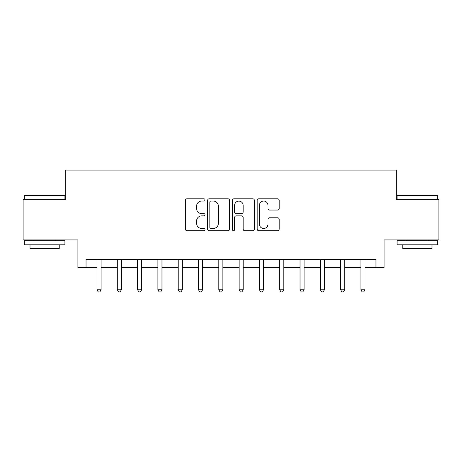 <?xml version="1.0" encoding="UTF-8"?>
<svg xmlns="http://www.w3.org/2000/svg" width="462" height="462" viewBox="0 0 462 462"><rect width="100%" height="100%" fill="white"/><g stroke="black" fill="none" stroke-linecap="round" stroke-linejoin="round"><path stroke-width="0.69" d="M205.013 199.93A1.115 1.115 0 0 0 203.898 198.816L186.96 198.816A1.594 1.594 0 0 0 185.366 200.41L185.366 229.106A1.594 1.594 0 0 0 186.96 230.7L203.898 230.7A1.115 1.115 0 0 0 205.013 229.585A1.115 1.115 0 0 0 203.898 228.471L201.703 228.471A5.099 5.099 0 0 1 196.604 223.365L196.604 220.975A5.099 5.099 0 0 1 201.703 215.875L203.898 215.875A1.115 1.115 0 0 0 205.013 214.755A1.115 1.115 0 0 0 203.898 213.64L201.703 213.64A5.099 5.099 0 0 1 196.604 208.541L196.604 206.15A5.099 5.099 0 0 1 201.703 201.045L203.898 201.045A1.115 1.115 0 0 0 205.013 199.93M277.593 210.054A1.594 1.594 0 0 0 279.187 208.46L279.187 200.41A1.594 1.594 0 0 0 277.593 198.816L258.778 198.816A1.594 1.594 0 0 0 257.184 200.41L257.184 229.106A1.594 1.594 0 0 0 258.778 230.7L277.593 230.7A1.594 1.594 0 0 0 279.187 229.106L279.187 219.381A1.594 1.594 0 0 0 277.593 217.787L269.542 217.787A1.594 1.594 0 0 0 267.948 219.381L267.948 224.203A4.262 4.262 0 0 1 263.681 228.471A4.262 4.262 0 0 1 259.419 224.203L259.419 205.313A4.262 4.262 0 0 1 263.681 201.045A4.262 4.262 0 0 1 267.948 205.313L267.948 208.46A1.594 1.594 0 0 0 269.542 210.054L277.593 210.054M86.036 267.544L86.036 259.425L375.964 259.425L375.964 267.544L384.084 267.544L384.084 239.934L438.9 239.934L438.9 199.33L396.263 199.33L396.263 170.091L65.737 170.091L65.737 199.33L23.1 199.33L23.1 239.934L77.916 239.934L77.916 267.544L97.003 267.544M229.602 200.41A1.594 1.594 0 0 0 228.009 198.816L209.199 198.816A1.594 1.594 0 0 0 207.605 200.41L207.605 229.106A1.594 1.594 0 0 0 209.199 230.7L228.009 230.7A1.594 1.594 0 0 0 229.602 229.106L229.602 200.41M233.991 198.816L252.801 198.816A1.594 1.594 0 0 1 254.395 200.41L254.395 229.106A1.594 1.594 0 0 1 252.801 230.7L244.75 230.7A1.594 1.594 0 0 1 243.156 229.106L243.156 217.469A1.594 1.594 0 0 0 241.562 215.875L236.221 215.875A1.594 1.594 0 0 0 234.627 217.469L234.627 229.585A1.115 1.115 0 0 1 233.512 230.7A1.115 1.115 0 0 1 232.398 229.585L232.398 200.41A1.594 1.594 0 0 1 233.991 198.816M101.062 267.544L117.308 267.544M121.367 267.544L137.607 267.544M141.667 267.544L157.912 267.544M161.971 267.544L178.211 267.544M182.276 267.544L198.516 267.544M202.575 267.544L218.821 267.544M222.88 267.544L239.12 267.544M243.179 267.544L259.425 267.544M263.484 267.544L279.729 267.544M283.789 267.544L300.029 267.544M304.088 267.544L320.333 267.544M324.393 267.544L340.633 267.544M344.698 267.544L360.938 267.544M364.997 267.544L375.964 267.544M210.949 201.045A1.115 1.115 0 0 0 209.835 202.165L209.835 227.35A1.115 1.115 0 0 0 210.949 228.471L213.265 228.471A5.099 5.099 0 0 0 218.364 223.365L218.364 206.15A5.099 5.099 0 0 0 213.265 201.045L210.949 201.045M243.156 205.394A4.262 4.262 0 0 0 238.894 201.126A4.262 4.262 0 0 0 234.627 205.394L234.627 212.046A1.594 1.594 0 0 0 236.221 213.64L241.562 213.64A1.594 1.594 0 0 0 243.156 212.046L243.156 205.394M101.265 259.425L101.178 259.632A1.623 1.623 0 0 0 101.062 260.233L101.062 289.795L97.003 289.795L97.003 260.233A1.623 1.623 0 0 0 96.887 259.632L96.801 259.425M101.062 289.795L99.844 291.909L98.221 291.909L97.003 289.795M121.564 259.425L121.483 259.632A1.623 1.623 0 0 0 121.367 260.233L121.367 289.795L117.308 289.795L117.308 260.233A1.623 1.623 0 0 0 117.186 259.632L117.105 259.425M121.367 289.795L120.149 291.909L118.52 291.909L117.302 289.795M141.869 259.425L141.788 259.632A1.623 1.623 0 0 0 141.667 260.233L141.667 289.795L137.607 289.795L137.607 260.233A1.623 1.623 0 0 0 137.491 259.632L137.405 259.425M141.667 289.795L140.448 291.909L138.825 291.909L137.607 289.795M162.174 259.425L162.087 259.632A1.623 1.623 0 0 0 161.971 260.233L161.971 289.795L157.912 289.795L157.912 260.233A1.623 1.623 0 0 0 157.79 259.632L157.709 259.425M161.971 289.795L160.753 291.909L159.13 291.909L157.912 289.795M182.473 259.425L182.392 259.632A1.623 1.623 0 0 0 182.276 260.233L182.276 289.795L178.211 289.795L178.211 260.233A1.623 1.623 0 0 0 178.095 259.632L178.014 259.425M182.271 289.795L181.058 291.909L179.429 291.909L178.211 289.795M24.804 195.264L64.437 195.264L64.923 195.755L24.319 195.755L24.804 195.264M44.623 244.808L24.319 244.808L24.319 240.742L64.923 240.742L64.923 244.808L44.623 244.808M59.24 244.808L59.24 248.539L30.001 248.539L30.001 244.808M397.563 195.264L437.196 195.264L437.681 195.755L397.077 195.755L397.563 195.264M417.377 244.808L397.077 244.808L397.077 240.742L437.681 240.742L437.681 244.808L417.377 244.808M431.999 244.808L431.999 248.539L402.76 248.539L402.76 244.808M202.778 259.425L202.691 259.632A1.623 1.623 0 0 0 202.575 260.233L202.575 289.795L198.516 289.795L198.516 260.233A1.623 1.623 0 0 0 198.4 259.632L198.314 259.425M202.575 289.795L201.357 291.909L199.734 291.909L198.516 289.795M223.077 259.425L222.996 259.632A1.623 1.623 0 0 0 222.88 260.233L222.88 289.795L218.821 289.795L218.821 260.233A1.623 1.623 0 0 0 218.699 259.632L218.618 259.425M222.88 289.795L221.662 291.909L220.039 291.909L218.821 289.795M243.382 259.425L243.301 259.632A1.623 1.623 0 0 0 243.179 260.233L243.179 289.795L239.12 289.795L239.12 260.233A1.623 1.623 0 0 0 239.004 259.632L238.923 259.425M243.179 289.795L241.961 291.909L240.338 291.909L239.12 289.795M263.687 259.425L263.6 259.632A1.623 1.623 0 0 0 263.484 260.233L263.484 289.795L259.425 289.795L259.425 260.233A1.623 1.623 0 0 0 259.309 259.632L259.222 259.425M263.484 289.795L262.266 291.909L260.643 291.909L259.425 289.795M283.986 259.425L283.905 259.632A1.623 1.623 0 0 0 283.789 260.233L283.789 289.795L279.729 289.795L279.729 260.233A1.623 1.623 0 0 0 279.608 259.632L279.527 259.425M283.789 289.795L282.571 291.909L280.942 291.909L279.724 289.795M304.291 259.425L304.21 259.632A1.623 1.623 0 0 0 304.088 260.233L304.088 289.795L300.029 289.795L300.029 260.233A1.623 1.623 0 0 0 299.913 259.632L299.826 259.425M304.088 289.795L302.87 291.909L301.247 291.909L300.029 289.795M324.595 259.425L324.509 259.632A1.623 1.623 0 0 0 324.393 260.233L324.393 289.795L320.333 289.795L320.333 260.233A1.623 1.623 0 0 0 320.212 259.632L320.131 259.425M324.393 289.795L323.175 291.909L321.552 291.909L320.333 289.795M344.895 259.425L344.814 259.632A1.623 1.623 0 0 0 344.698 260.233L344.698 289.795L340.633 289.795L340.633 260.233A1.623 1.623 0 0 0 340.517 259.632L340.436 259.425M344.692 289.795L343.48 291.909L341.851 291.909L340.633 289.795M365.199 259.425L365.113 259.632A1.623 1.623 0 0 0 364.997 260.233L364.997 289.795L360.938 289.795L360.938 260.233A1.623 1.623 0 0 0 360.822 259.632L360.735 259.425M364.997 289.795L363.779 291.909L362.156 291.909L360.938 289.795M24.319 199.33L24.319 195.755M33.576 240.742L33.576 239.934M55.665 240.742L55.665 239.934M64.923 199.33L64.923 195.755M397.077 199.33L397.077 195.755M406.335 240.742L406.335 239.934M428.424 240.742L428.424 239.934M437.681 199.33L437.681 195.755"/></g></svg>
